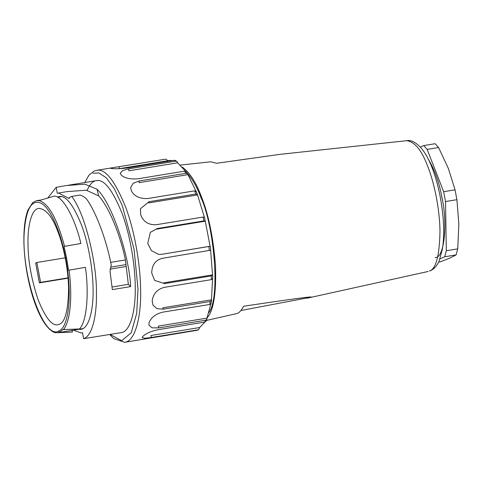 <?xml version="1.0" encoding="UTF-8"?>
<svg xmlns="http://www.w3.org/2000/svg" width="483" height="483" viewBox="0 0 483 483"><rect width="100%" height="100%" fill="white"/><g stroke="black" fill="none" stroke-linecap="round" stroke-linejoin="round"><path stroke-width="0.72" d="M68.025 277.846L40.59 282.344L36.841 262.486L65.211 257.837M68.055 278.172L39.395 282.869L40.59 282.344M36.841 262.486L35.645 263.012L39.395 282.869M59.222 324.31L57.839 324.721C51.989 326.134 45.384 317.723 38.012 299.502C31.401 279.277 28.068 260.826 28.014 244.15C27.477 227.578 31.087 209.169 38.779 208.342C46 209.054 52.303 216.656 57.688 231.14C62.887 243.921 68.357 267.733 68.598 288.919C68.181 310.635 65.054 322.433 59.222 324.31M72.076 330.034L72.456 332.05L58.038 332.696M56.457 332.769L59.572 332.238L62.899 329.593L79.526 328.953C87.212 321.08 88.957 291.183 85.394 267.328L68.55 270.251L66.618 258.182L64.052 246.427L80.89 243.504L64.052 246.427M56.306 332.775L55.835 332.696M80.89 243.504C75.59 220.417 63.684 196.503 54.422 196.062L38.555 200.741L36.382 200.729L32.772 202.516L28.038 209.87C25.991 215.08 24.693 221.872 24.15 230.246C23.444 241.754 24.138 254.384 26.233 268.137C28.533 282.796 31.969 295.922 36.539 307.526C39.449 314.813 42.558 320.664 45.861 325.065C50.003 330.185 53.408 332.751 56.076 332.763M110.698 262.354L125.405 259.945C121.167 238.65 110.329 208.771 98.695 195.899L86.27 190.217L66.956 191.6L57.29 193.291L56.203 187.326L66.074 185.587L84.851 184.156L96.968 189.185C113.155 204.394 129.673 259.033 130.633 286.606L112.328 289.601L110.033 271.368L111.235 265.052C107.087 242.786 97.584 215.466 87.604 200.487C86.01 198.078 83.529 196.261 80.142 195.035L71.689 196.418L69.28 197.475L69.286 198.585L58.485 192.983M125.405 259.945L128.345 284.33L130.633 286.606M112.098 286.993L128.345 284.33M119.12 168.7L169.527 160.447L172.727 160.543M186.215 171.731L184.597 171.139L137.806 178.801C129.939 179.392 124.385 178.112 121.142 174.955L120.249 173.258L122.561 170.577L128.768 168.839L175.558 161.171L176.863 161.461L177.617 162.813L185.502 171.193M177.617 162.813L128.919 170.789L128.768 168.839M196.189 191.757L194.613 190.851L147.816 198.513C140.01 198.911 134.564 196.442 131.479 191.099L130.639 187.633L133.181 183.28L139.189 180.956L185.985 173.294L187.597 173.886L195.887 190.996M187.796 174.671L139.098 182.64L139.189 180.956M197.414 194.498L204.418 217.35L203.029 217.06L156.232 224.728C148.51 225.036 143.336 221.751 140.716 214.869L140.42 208.789L149.054 201.695L195.85 194.027L197.432 194.933L148.734 202.908L149.054 201.695M204.484 217.181L210.093 246.215L162.04 254.275L158.527 254.318L151.451 250.659L147.75 243.414L150.328 232.359L157.174 228.544L203.971 220.882L205.36 221.172L156.661 229.147L157.174 228.544M210.624 250.212L212.532 274.857L163.834 282.833L164.534 283.606L154.638 280.382L151.704 273.016C151.928 264.859 155.55 259.945 162.572 258.278L210.624 250.212M212.592 278.558L211.445 299.834L162.747 307.81L163.411 309.168L156.921 308.661L152.948 305.111L152.175 300.643C153.352 293.483 157.494 289.039 164.594 287.3L211.391 279.639L212.592 278.558M210.836 303.958L206.959 318.128L158.267 326.103L158.816 327.885L152.187 327.854L148.981 325.288L149.06 322.692C151.191 317.337 155.834 313.811 162.994 312.115L209.791 304.453L211.131 303.384M204.991 322.01L199.624 327.534L150.925 335.51L151.3 337.496L144.767 338.263L142.201 337.593L142.727 336.5C145.667 333.584 150.75 331.32 157.971 329.726L204.762 322.064L206.024 321.189M175.389 160.513L174.2 160.302L127.403 167.963C119.518 168.827 114.042 168.972 110.963 168.398L110.196 168.205L111.005 167.975L96.534 170.348C105.173 168.265 114.936 180.684 125.828 207.605C135.638 234.146 140.481 268.095 140.601 289.383C141.392 313.89 136.061 341.095 124.699 342.314L197.257 330.257M199.624 327.534L198.676 329.629L198.096 329.835L151.3 337.496M206.959 318.128L206.917 319.257L205.613 320.217L158.816 327.885M211.445 299.834L211.548 300.438L210.208 301.501L163.411 309.168M212.719 278.854L212.653 275.129M164.534 283.606L211.325 275.938L212.532 274.857L212.659 275.147M210.733 250.26L210.196 246.252M162.04 254.275L210.196 246.258M111.005 167.975L165.844 159.13L168.12 160.809M94.457 181.197C91.788 182.218 89.349 185.261 87.139 190.32M73.386 330.185L81.331 333.01L82.527 332.702L83.613 338.674L121.161 332.63C131.201 331.549 135.916 307.508 135.216 285.851C135.101 267.039 130.827 237.038 122.157 213.583C112.533 189.795 103.905 178.819 96.268 180.654L68.381 185.224M83.613 338.661C92.893 335.86 97.029 312.851 96.407 292.209C96.95 265.843 85.926 214.567 71.689 196.418M56.197 187.338L47.829 197.958M78.469 329.352L80.782 329.382C89.554 328.446 93.672 307.436 93.062 288.52C92.965 272.08 89.228 245.871 81.651 225.38C73.247 204.593 65.706 195.005 59.035 196.611L57.417 197.094M406.813 140.686C411.015 139.69 415.996 142.352 421.762 148.679C425.595 153.552 428.97 159.746 431.893 167.263C437.501 181.542 441.22 198.121 443.044 216.988C444.1 229.34 443.865 240.123 442.35 249.343L439.144 260.862C437.32 265.445 434.428 268.729 430.468 270.721L429.447 271.054C436.004 268.94 439.512 255.676 439.983 231.266C439.705 207.455 433.559 180.696 427.715 166.339C421.786 150.388 414.819 141.839 406.813 140.686L279.983 154.343L216.607 163.284L210.787 161.799L180.334 165.077M182.248 167.058C189.668 172.473 195.977 182.157 201.176 196.11C208.396 213.788 213.172 236.893 215.509 265.427C216.402 293.308 213.558 310.859 206.978 318.086M185.816 171.64C191.703 177.738 196.714 186.299 200.85 197.324C213.752 224.384 220.743 296.9 208.904 312.61M206.38 320.452L237.123 313.509C239.441 312.592 241.609 310.171 243.619 306.234C291.412 299.104 313.872 296.091 311.004 297.202L240.908 310.521M438.576 262.088L440.466 261.78L449.83 258.091L456.133 254.897L457.727 248.872L458.85 224.021L456.912 199.678L455.052 189.837L448.345 168.434L438.576 147.526L435.123 143.717L423.718 145.582L427.171 149.398L443.648 191.703L455.052 189.837M438.576 147.526L427.171 149.398M420.367 147.055L423.718 145.582M456.133 254.897L444.722 256.769L439.935 258.87M444.722 256.769L446.322 250.737L457.727 248.872M456.912 199.678L445.507 201.544L446.322 250.737M445.507 201.544L443.648 191.703M435.068 257.608C445.054 258.242 447.415 221.172 441.987 197.764C439.361 182.912 434.785 170.028 428.27 159.1M65.694 258.441C60.737 231.568 50.431 208.288 41.309 203.349C31.95 199.087 26.299 208.203 24.367 230.699C20.546 273.541 43.579 340.648 58.787 330.982C69.129 327.402 72.432 292.613 65.694 258.441L66.618 258.182M38.972 200.511C48.662 203.488 57.181 218.763 64.541 246.33M59.572 332.238L58.787 330.982M69.039 270.16C72.661 296.948 70.307 321.781 63.37 329.678M96.962 189.185L98.695 195.899M110.021 269.134L126.051 266.507M110.667 267.123L125.894 264.63M198.096 329.835L196.919 330.348M205.613 320.217L204.762 322.064M210.208 301.501L209.791 304.453M211.325 275.938L211.391 279.639M208.831 246.614L209.368 250.617M203.029 217.06L203.971 220.882M194.613 190.851L195.85 194.027M184.597 171.139L185.985 173.294M174.2 160.302L175.558 161.171M119.422 168.784L119.047 166.798M110.13 334.435L121.674 340.714L131.249 332.763L136.719 313.25L138.005 288.931L134.026 248.999L122.247 205.541L114.338 188.744L106.302 177.81L99.009 172.974L92.959 173.252M36.412 200.723L40.626 200.034M82.955 328.615L58.002 332.702M57.682 197.239L61.347 196.641M198.652 329.647L197.233 330.269M206.917 319.245L206.03 321.177M211.554 300.414L211.125 303.402M197.42 194.522L196.17 191.322M187.609 173.91L186.196 171.706M175.371 160.507L176.869 161.467M84.779 182.538L89.035 175.051L94.046 171.091L96.534 170.348M124.699 342.314L113.873 338.661L109.665 334.508M81.748 332.926L82.545 332.799M428.228 271.452L307.164 298.192"/></g></svg>
